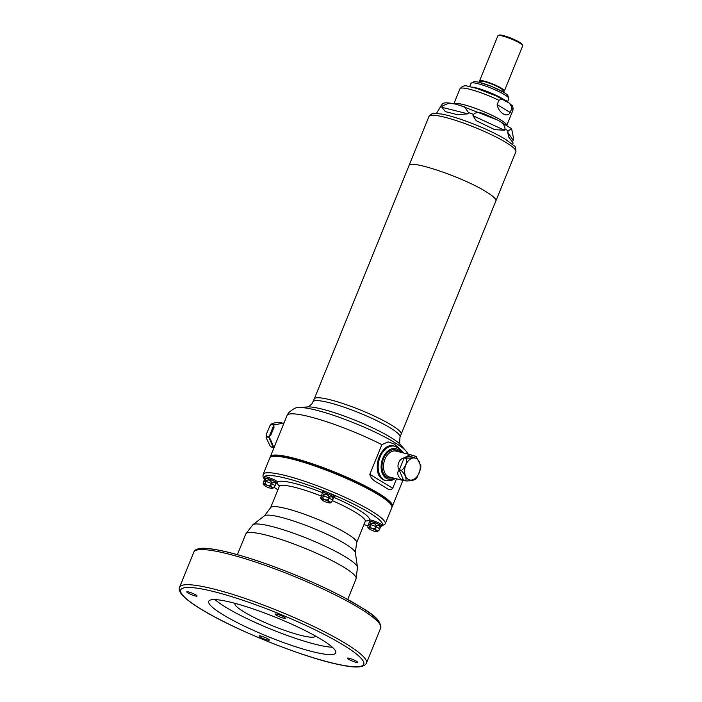 <?xml version="1.0" encoding="UTF-8"?>
<svg xmlns="http://www.w3.org/2000/svg" width="702" height="702" viewBox="0 0 702 702"><rect width="100%" height="100%" fill="white"/><g stroke="black" fill="none" stroke-linecap="round" stroke-linejoin="round"><path stroke-width="1.05" d="M506.616 125.096A28.431 4.3 -157.9 0 0 481.853 110.837A28.431 4.3 -157.9 0 0 454.168 103.799M506.756 125.184A28.571 4.326 -157.9 0 0 491.295 114.961A28.571 4.326 -157.9 0 0 463.443 104.58A28.571 4.326 -157.9 0 0 454.001 103.764M510.152 112.522L511.89 108.231C510.617 102.088 503.624 97.832 498.885 100.298L497.148 104.589C498.438 112.785 507.52 118.313 510.152 112.522L497.148 104.589M498.525 97.016A20.13 3.045 -157.9 0 0 479.536 89.303M502.676 91.225A13.382 2.027 -157.9 0 0 504.387 90.927L522.7 45.814A13.382 2.027 -157.9 0 0 522.674 45.472L522.227 44.454A12.583 1.904 -157.9 0 0 511.319 38.285A12.583 1.904 -157.9 0 0 499.192 35.1L498.166 35.521A13.382 2.027 -157.9 0 0 497.902 35.749L479.589 80.853A13.382 2.027 -157.9 0 0 480.598 82.266M522.674 45.472A13.382 2.027 -157.9 0 0 511.065 38.908A13.382 2.027 -157.9 0 0 498.166 35.521M504.387 90.927A13.382 2.027 -157.9 0 0 492.743 84.021A13.382 2.027 -157.9 0 0 479.589 80.853M315.514 636.038A43.48 6.572 22.1 0 1 315.488 636.109A43.48 6.572 22.1 0 1 287.601 631.396A43.48 6.572 22.1 0 1 243.971 611.89A43.48 6.572 22.1 0 1 234.924 603.395A43.48 6.572 22.1 0 1 234.959 603.325M215.058 599.613A68.524 10.363 -157.9 0 0 225.974 607.362A68.524 10.363 -157.9 0 0 332.371 647.244M222.982 614.715A68.524 10.363 -157.9 0 0 291.76 645.454A68.524 10.363 -157.9 0 0 335.714 652.886A68.524 10.363 -157.9 0 0 276.123 617.506A68.524 10.363 -157.9 0 0 208.731 601.324A68.524 10.363 -157.9 0 0 222.982 614.715M276.272 615.189A5.537 0.842 -157.9 0 0 281.835 617.672A5.537 0.842 -157.9 0 0 285.389 618.269A5.537 0.842 -157.9 0 0 280.572 615.408A5.537 0.842 -157.9 0 0 275.123 614.101A5.537 0.842 -157.9 0 0 276.272 615.189M187.934 592.953A5.537 0.842 -157.9 0 0 193.498 595.436A5.537 0.842 -157.9 0 0 197.051 596.042A5.537 0.842 -157.9 0 0 192.225 593.181A5.537 0.842 -157.9 0 0 186.776 591.865A5.537 0.842 -157.9 0 0 187.934 592.953M260.205 637.03A5.537 0.842 -157.9 0 0 265.76 639.513A5.537 0.842 -157.9 0 0 269.322 640.11A5.537 0.842 -157.9 0 0 264.496 637.249A5.537 0.842 -157.9 0 0 259.047 635.942A5.537 0.842 -157.9 0 0 260.205 637.03M348.543 659.257A5.537 0.842 -157.9 0 0 354.106 661.749A5.537 0.842 -157.9 0 0 357.66 662.346A5.537 0.842 -157.9 0 0 352.843 659.485A5.537 0.842 -157.9 0 0 347.393 658.178A5.537 0.842 -157.9 0 0 348.543 659.257M380.782 526.711L385.196 523.946L391.883 507.485A65.865 9.96 -157.9 0 0 334.6 473.473A65.865 9.96 -157.9 0 0 269.831 457.923L263.145 474.385L262.978 476.658L264.435 479.51M276.395 483.002A6.274 0.948 22.1 0 0 276.43 482.95A6.274 0.948 22.1 0 0 270.981 479.712A6.274 0.948 22.1 0 0 264.812 478.237A6.274 0.948 22.1 0 0 264.803 478.299L264.751 477.009A6.801 1.027 22.1 0 1 268.927 477.606A6.801 1.027 22.1 0 1 275.956 480.721A6.801 1.027 22.1 0 1 277.334 482.116L276.421 482.985M369.445 521.463L369.392 520.208A6.801 1.027 22.1 0 1 373.569 520.805A6.801 1.027 22.1 0 1 380.598 523.929A6.801 1.027 22.1 0 1 381.976 525.315L381.063 526.184A6.274 0.948 22.1 0 0 381.072 526.149L381.019 526.263A6.265 0.948 -157.9 0 0 377.913 524.052A6.265 0.948 -157.9 0 0 371.542 521.647A6.265 0.948 -157.9 0 0 369.41 521.551L369.454 521.437A6.274 0.948 22.1 0 1 375.623 522.911A6.274 0.948 22.1 0 1 381.072 526.149M330.142 502.957L331.897 501.632C329.931 502.72 328.747 502 328.352 499.464L328.984 497.902L328.325 499.447C325.746 500.614 323.903 499.938 322.797 497.42L324.263 494.849C326.219 493.945 327.781 494.515 328.948 496.56L328.957 497.893L329.879 496.99C332.028 496.472 333.029 497.086 332.888 498.824L332.529 500.07L333.985 497.437A6.274 0.948 22.1 0 0 328.536 494.199A6.274 0.948 22.1 0 0 322.367 492.716A6.274 0.948 22.1 0 0 322.358 492.778L322.306 491.488A6.801 1.027 22.1 0 1 326.483 492.093A6.801 1.027 22.1 0 1 333.511 495.208A6.801 1.027 22.1 0 1 334.889 496.595L333.976 497.464A6.274 0.948 22.1 0 1 333.95 497.49M396.542 478.817L392.716 488.25C389.189 491.883 386.047 487.188 381.888 485.477C378.51 482.607 371.384 481.002 369.822 474.298L381.853 444.664L388.118 441.891L394.182 443.927L404.203 453.141M400.526 444.752L406.019 451.035A60.275 9.117 -157.9 0 0 354.975 423.297A60.275 9.117 -157.9 0 0 299.052 407.599L307.371 406.923A52.492 7.941 -157.9 0 1 356.072 420.603A52.492 7.941 -157.9 0 1 400.526 444.752C399.692 445.489 399.508 442.927 400 437.074L401.158 434.213A46.894 7.09 -157.9 0 0 361.214 410.337A46.894 7.09 -157.9 0 0 314.391 398.692A46.894 7.09 -157.9 0 0 314.259 398.929L311.986 403.782C309.205 406.3 307.66 407.353 307.336 406.932M512.627 144.314L513.153 143.006L508.687 136.934L507.669 132.195L508.195 130.888L511.618 128.685L513.627 138.873L512.714 141.506M504.975 128.931L504.448 130.23L494.726 129.651L476.254 120.726L472.964 115.698L473.49 114.391C478.58 109.696 485.775 115.075 491.172 116.936C496.13 119.84 504.756 121.823 504.975 128.931A41.102 6.213 -157.9 0 1 508.195 130.888M468.471 112.548L467.944 113.856L457.414 114.663L445.393 111.636L441.883 107.301L442.418 105.993L448.947 103.106L455.405 104.071L464.592 106.879L468.471 112.548A41.102 6.213 -157.9 0 1 473.49 114.391M455.405 104.071C446.261 102.115 443.804 102.948 442.541 103.563L436.46 113.391M284.047 422.902L275.087 424.789L271.849 424.245C272.639 423.052 275.64 422.42 280.853 422.332L281.835 422.586M271.542 424.552L270.094 425.386L271.586 423.876L271.849 424.245A13.382 8.986 104.1 0 0 271.542 424.552L273.815 425.122L274.017 427.316L270.937 434.907L268.998 436.986L266.725 436.416A13.382 8.986 104.1 0 0 266.716 436.89L268.989 437.46L270.358 439.154L273.727 447.165L270.902 446.849A13.382 8.986 104.1 0 0 271.191 447.025L273.964 447.744M405.098 480.721L406.081 480.967A13.382 8.986 -75.9 0 1 405.931 480.888A13.382 8.986 -75.9 0 1 405.791 480.791L403.518 480.221C398.754 479.326 395.779 472.227 399.333 470.27L401.605 470.84A13.382 8.986 -75.9 0 1 401.623 470.358L399.35 469.787C395.937 466.619 399.377 458.16 404.168 457.923L406.44 458.494A13.382 8.986 -75.9 0 1 406.739 458.195L404.466 457.625L410.249 454.659L415.742 456.282C414.952 457.476 411.951 458.116 406.739 458.195M266.716 436.89L266.093 437.697L270.481 446.647M270.094 425.386L266.19 434.713L266.725 436.416M415.084 479.062C414.294 480.256 411.293 480.888 406.081 480.967M420.744 468.594L416.839 477.922L415.347 479.431M416.084 456.476L420.84 465.61L420.735 468.594M416.453 456.66L415.742 456.282M401.623 470.358C405.431 466.988 407.037 463.03 406.44 458.494M405.791 480.791C406.607 478.036 405.212 474.719 401.605 470.84M321.972 494.076L321.814 494.77C322.139 493.094 322.701 493.058 323.499 494.656L323.403 495.858L323.473 494.682C322.701 493.137 322.148 493.173 321.823 494.796L322.332 492.839A6.265 0.948 -157.9 0 1 324.456 492.936A6.265 0.948 -157.9 0 1 330.826 495.34A6.265 0.948 -157.9 0 1 333.933 497.551M332.853 498.832L332.888 498.824A6.064 0.921 22.1 0 1 333.046 499.061L332.994 499.14A6.064 0.913 -157.9 0 0 332.862 498.947L332.853 498.832C332.967 497.139 331.985 496.542 329.896 497.034L329.879 496.99A6.064 0.921 22.1 0 0 328.948 496.56L328.896 496.577C327.746 494.585 326.211 494.024 324.298 494.884L324.157 494.928A6.064 0.913 -157.9 0 0 323.525 494.77L323.49 494.805M333.029 499.087L333.371 498.604M323.473 494.682L323.499 494.656A6.064 0.921 22.1 0 1 324.263 494.849M329.896 497.034L329.756 497.051A6.064 0.913 -157.9 0 0 328.992 496.7L328.896 496.577M332.985 499.157L331.897 501.623L332.827 498.964M329.773 497.104L328.387 499.482C328.852 501.904 330.01 502.614 331.87 501.605L332.502 500.052L328.905 497.867L328.94 496.718M324.184 494.98L322.841 497.437C323.955 499.815 325.763 500.482 328.273 499.429L328.905 497.867L323.429 495.866M321.569 499.622A15.804 15.804 0 0 0 329.747 502.948L329.747 502.948A4.975 0.755 -157.9 0 0 328.808 501.544A4.975 0.755 -157.9 0 0 322.859 499.183A4.975 0.755 -157.9 0 0 321.569 499.622L320.796 497.551C320.753 499.219 321.393 499.175 322.745 497.411L323.376 495.858L321.428 495.989L320.796 497.542L321.419 495.989L320.788 497.551L320.674 498.42L322.771 497.42A6.064 0.913 -157.9 0 0 322.788 497.42A6.064 0.913 -157.9 0 0 322.771 497.42L322.745 497.411M370.489 524.578L369.857 526.131L371.349 523.56C373.306 522.657 374.859 523.227 376.035 525.28A6.064 0.921 22.1 0 1 376.965 525.71C379.115 525.193 380.115 525.798 379.975 527.544L379.975 527.544C380.054 525.859 379.071 525.254 376.983 525.754L376.842 525.772A6.064 0.913 -157.9 0 0 376.079 525.421L375.403 528.167C372.823 529.326 370.989 528.65 369.884 526.14C368.497 528.027 367.839 528.071 367.874 526.272C367.83 527.93 368.48 527.886 369.831 526.123L370.612 523.481L370.489 524.578L368.515 524.701L369.41 521.551M377.228 531.668L378.983 530.343L381.019 526.263M369.059 522.788L368.901 523.49C369.226 521.814 369.787 521.77 370.577 523.367L370.577 523.367C369.787 521.858 369.234 521.893 368.901 523.508L367.874 526.272M370.577 523.516L370.612 523.481A6.064 0.913 -157.9 0 1 371.244 523.648L369.928 526.149C371.042 528.536 372.85 529.194 375.359 528.141L376.026 525.438M375.982 525.289C374.833 523.297 373.297 522.736 371.384 523.604L371.349 523.56A6.064 0.921 22.1 0 0 370.577 523.367M376.07 526.614L376.86 525.824L375.473 528.194C375.939 530.624 377.097 531.326 378.957 530.326L379.589 528.764L376.07 526.614L375.43 528.176A6.064 0.913 -157.9 0 0 375.403 528.167L375.359 528.141M380.054 527.895L378.983 530.335C377.018 531.44 375.833 530.721 375.43 528.176L375.473 528.194M368.875 523.631L368.515 524.701M368.655 528.343A15.804 15.804 0 0 0 376.834 531.66L376.834 531.66A4.975 0.755 -157.9 0 0 375.895 530.264A4.975 0.755 -157.9 0 0 369.945 527.895A4.975 0.755 -157.9 0 0 368.655 528.343L367.76 527.141M265.847 481.37L265.216 482.932L266.707 480.361C268.664 479.457 270.226 480.028 271.393 482.081A6.064 0.921 22.1 0 1 272.323 482.511C274.473 481.993 275.474 482.599 275.333 484.345L275.333 484.345C275.412 482.66 274.429 482.055 272.341 482.555L272.2 482.572A6.064 0.913 -157.9 0 0 271.437 482.221L271.402 483.406L272.218 482.616L270.832 484.994C271.297 487.425 272.455 488.127 274.315 487.118L275.307 484.468L274.973 485.582L271.428 483.415L270.77 484.959C268.19 486.126 266.348 485.451 265.242 482.941L263.118 483.941L263.232 483.064C263.197 484.731 263.838 484.687 265.189 482.923L265.97 480.282L265.847 481.37L263.873 481.502L263.241 483.064L264.777 478.352A6.265 0.948 -157.9 0 1 266.9 478.448A6.265 0.948 -157.9 0 1 273.271 480.852A6.265 0.948 -157.9 0 1 276.377 483.064L276.43 482.95M272.587 488.469L274.342 487.144L276.377 483.064M264.417 479.589L264.259 480.291C264.584 478.615 265.145 478.571 265.944 480.168L265.97 480.282A6.064 0.913 -157.9 0 1 266.602 480.44L265.286 482.95C266.4 485.328 268.208 485.995 270.718 484.942L271.341 482.09C270.191 480.098 268.655 479.536 266.742 480.405L266.707 480.361A6.064 0.921 22.1 0 0 265.944 480.168L265.909 480.194C265.145 478.65 264.593 478.694 264.259 480.308L264.233 480.405M275.272 484.477L275.307 484.468A6.064 0.913 -157.9 0 1 275.438 484.661L274.342 487.144C272.376 488.241 271.191 487.521 270.796 484.977L271.428 483.415L265.874 481.379M275.816 484.117L275.491 484.573A6.064 0.921 22.1 0 0 275.333 484.345M264.259 480.291L263.118 483.941L264.013 485.143A15.804 15.804 0 0 0 272.192 488.46L272.192 488.46A4.975 0.755 -157.9 0 0 271.253 487.065A4.975 0.755 -157.9 0 0 265.303 484.696A4.975 0.755 -157.9 0 0 264.013 485.143M511.89 108.231A28.571 4.326 22.1 0 1 512.934 110.249C513.259 107.573 512.82 105.888 511.618 105.186L509.143 103.062L496.279 95.946L476.667 88.391L467.734 86.241C464.926 85.161 462.337 85.995 459.986 88.75A28.571 4.326 22.1 0 1 498.885 100.298M502.895 90.681A12.11 1.834 -157.9 0 0 492.672 84.196A12.11 1.834 -157.9 0 0 480.826 81.722M502.535 91.576L502.948 90.558A11.908 1.799 -157.9 0 0 492.585 84.407A11.908 1.799 -157.9 0 0 480.87 81.599L480.458 82.608M507.046 96.358A18.313 2.773 -157.9 0 0 491.733 86.513A18.313 2.773 -157.9 0 0 473.894 82.897M470.981 83.327L474.298 81.546L478.255 82.073L491.602 86.434L504.677 92.839L507.721 95.139L508.827 98.692A20.428 3.089 -157.9 0 0 491.067 88.145A20.428 3.089 -157.9 0 0 470.981 83.327L469.664 86.574M505.642 100.79A20.428 3.089 -157.9 0 0 489.364 92.339A20.428 3.089 -157.9 0 0 471.814 87.057M504.334 100.035A20.244 3.062 -157.9 0 0 473.271 87.425L481.8 89.707L496.77 95.797L504.334 100.035M201.272 609.248A98.745 14.935 -157.9 0 0 357.959 666.689A98.745 14.935 -157.9 0 0 257.432 605.378A98.745 14.935 -157.9 0 0 201.272 609.248M179.563 587.232A100.851 15.26 22.1 0 1 278.747 611.038A100.851 15.26 22.1 0 1 366.453 663.118C364.241 667.576 355.738 668.199 340.918 664.978C305.932 658.476 234.521 630.027 200.956 609.117C190.733 602.913 184.056 597.674 180.932 593.392C179.247 590.777 178.791 588.724 179.563 587.232L193.822 552.114A100.851 15.26 -157.9 0 1 293.006 575.921A100.851 15.26 -157.9 0 1 380.712 628L366.453 663.118M385.196 523.946A65.865 9.96 -157.9 0 0 327.922 489.935A65.865 9.96 -157.9 0 0 263.145 474.385M365.479 520.998A49.579 7.503 -157.9 0 0 334.012 497.428M322.35 492.611A49.579 7.503 -157.9 0 0 279.335 486.021M274.21 487.434A63.759 9.644 -157.9 0 0 277.58 489.566A63.759 9.644 -157.9 0 0 277.895 489.759M363.908 524.684A63.759 9.644 -157.9 0 0 368.155 525.587M381.037 526.237A63.759 9.644 -157.9 0 0 326.807 492.076A63.759 9.644 -157.9 0 0 264.584 479.018M365.988 520.559L365.224 521.454A46.42 7.02 -157.9 0 0 332.309 500.631M321.384 496.095A46.42 7.02 -157.9 0 0 279.203 486.53L279.282 485.354M365.224 521.454L356.598 542.69A46.42 7.02 -157.9 0 0 316.233 518.717A46.42 7.02 -157.9 0 0 270.577 507.757L279.203 486.53M356.598 542.69L355.37 552.72A49.245 7.45 -157.9 0 0 312.478 527.974A49.245 7.45 -157.9 0 0 264.47 515.812L270.577 507.757M355.37 552.72L357.485 567.277A56.713 8.582 -157.9 0 0 308.09 538.776A56.713 8.582 -157.9 0 0 252.808 524.771L264.47 515.812M357.485 567.277L356.107 578.773A59.538 9.003 -157.9 0 0 304.326 548.034A59.538 9.003 -157.9 0 0 245.779 533.976L252.808 524.771M197.367 549.938A98.745 14.935 22.1 0 1 293.664 574.289A98.745 14.935 22.1 0 1 379.685 623.973M390.066 503.431A63.838 9.652 -157.9 0 0 334.951 472.63A63.838 9.652 -157.9 0 0 273.964 456.291M391.233 504.887A64.373 9.74 -157.9 0 0 387.601 499.736M278.299 455.352A64.373 9.74 -157.9 0 0 272.104 456.511M391.979 506.633A65.69 9.933 -157.9 0 0 388.101 500.149A65.69 9.933 -157.9 0 0 335.047 472.385A65.69 9.933 -157.9 0 0 277.659 455.3A65.69 9.933 -157.9 0 0 270.639 456.546A65.69 9.933 -157.9 0 0 270.349 457.248M391.997 506.835L392.383 506.256A65.865 9.96 -157.9 0 0 336.276 472.727A65.865 9.96 -157.9 0 0 270.516 456.361A65.865 9.96 -157.9 0 0 270.331 456.695L270.2 457.379M381.853 444.664A65.865 9.96 -157.9 0 0 287.25 415.154A65.865 9.96 -157.9 0 0 287.057 415.487L270.331 456.695M369.822 474.298L392.716 488.25M400 437.074A46.894 7.09 -157.9 0 0 360.047 413.197A46.894 7.09 -157.9 0 0 313.232 401.553A46.894 7.09 -157.9 0 0 313.092 401.79M401.175 434.178L495.893 200.921C496.446 199.157 493.19 196.104 486.135 191.76C463.653 177.466 409.24 159.038 408.994 165.637L314.277 398.894M506.116 142.559A46.894 7.09 22.1 0 1 515.873 151.72C515.9 148.069 515.365 146.13 514.241 145.902L505.493 139.286C493.743 132.336 479.378 125.86 462.39 119.858C454.141 117.015 447.209 115.075 441.584 114.04L434.196 113.391C433.231 112.785 431.484 113.794 428.966 116.435A46.894 7.09 22.1 0 1 459.047 121.516A46.894 7.09 22.1 0 1 506.116 142.559M383.02 479.58A17.804 11.952 104.1 0 0 385.293 480.537L382.994 479.571C370.384 473.166 380.721 441.514 393.98 446.007A17.804 11.952 104.1 0 0 378.553 458.599A17.804 11.952 104.1 0 0 383.02 479.58M395.393 478.518L391.207 480.651L386.179 480.756A17.804 11.952 -75.9 0 1 383.906 479.799A17.804 11.952 -75.9 0 1 379.44 458.827A17.804 11.952 -75.9 0 1 394.866 446.235L393.98 446.007M400.64 452.246A15.69 10.539 104.1 0 0 383.95 455.879A15.69 10.539 104.1 0 0 386.205 478.255A15.69 10.539 104.1 0 0 394.112 478.202M442.418 105.993A41.102 6.213 -157.9 0 0 440.619 106.116M392.295 477.746A14.435 9.696 -75.9 0 1 386.67 477.097A14.435 9.696 -75.9 0 1 384.064 457.546A14.435 9.696 -75.9 0 1 398.833 451.79M507.669 132.195L513.101 140.172M472.964 115.698L504.448 130.23M441.883 107.301L467.944 113.856M410.249 454.659L396.06 451.088A13.382 8.986 104.1 0 0 384.459 460.556A13.382 8.986 104.1 0 0 387.82 476.325A13.382 8.986 104.1 0 0 389.531 477.044L403.711 480.616M276.518 424.306L274.122 424.815M273.815 425.122L268.998 436.986M268.989 437.46L273.166 447.42M408.231 479.334A11.276 7.573 104.1 0 0 420.261 467.348A11.276 7.573 104.1 0 0 408.783 460.345A11.276 7.573 104.1 0 0 408.231 479.334M403.518 480.221L399.333 470.27M399.35 469.787L404.168 457.923M404.466 457.625L413.469 455.712M332.529 500.078L331.897 501.632A6.064 0.913 -157.9 0 0 331.897 501.623L331.87 501.605M323.403 495.858L322.841 497.437M379.975 527.544A6.064 0.921 22.1 0 1 380.133 527.781L380.458 527.316M379.615 528.79L378.983 530.352A6.064 0.913 -157.9 0 0 378.983 530.335L378.957 530.326M376.044 526.605L370.516 524.578M274.973 485.582L274.342 487.135A6.064 0.913 -157.9 0 0 274.342 487.135L274.315 487.118M274.342 487.144L272.192 488.46M263.873 481.511L264.233 480.414M506.844 125.246L512.934 110.249M453.896 103.747L459.986 88.75M508.827 98.692L507.511 101.948M274.175 487.486L277.869 489.803M363.89 524.736L368.129 525.649M245.779 533.976L237.381 554.65M356.107 578.773L347.709 599.447M380.712 628C380.835 616.777 366.005 610.459 343.734 597.314C319.752 584.784 293.366 573.429 264.575 563.267C242.392 555.563 224.693 550.789 211.477 548.92C201.149 547.402 195.261 548.464 193.822 552.114M277.659 455.3C285.065 455.888 295.902 458.52 310.17 463.197C327.018 468.831 343.436 475.5 359.415 483.213C372.85 489.777 382.406 495.419 388.101 500.149M402.878 480.405L392.383 506.256M287.057 415.487L288.496 412.925C293.138 408.757 296.656 406.984 299.052 407.599M406.019 451.035L408.248 454.159M495.893 200.921L515.873 151.72M408.985 165.637L428.966 116.435M386.179 480.756L385.293 480.537M394.866 446.235L399.227 448.692L401.921 452.562M511.618 128.685L497.815 120.156L458.766 104.905M266.093 437.697L266.19 434.713M321.814 494.77L321.419 495.989M329.747 502.948L331.897 501.632M376.834 531.66L378.983 530.352"/></g></svg>
